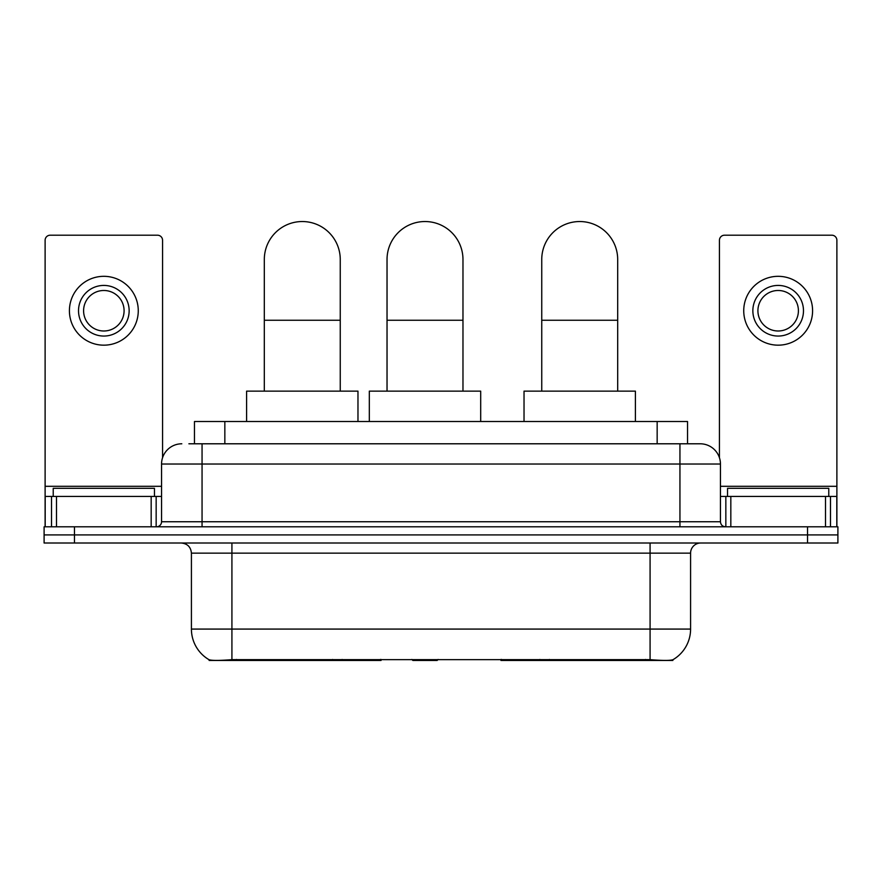 <?xml version="1.0" encoding="UTF-8"?>
<svg xmlns="http://www.w3.org/2000/svg" width="882" height="882" viewBox="0 0 882 882"><rect width="100%" height="100%" fill="white"/><g stroke="black" fill="none" stroke-linecap="round" stroke-linejoin="round"><path stroke-width="1.32" d="M381.046 659.46L381.046 660.464L209.133 660.464L209.133 659.747M194.47 443.789L194.47 421.508L687.53 421.508L687.53 443.789M672.867 659.747L672.867 660.464L500.954 660.464L500.954 659.46M191.416 629.075L231.922 629.075L231.922 553.135L191.416 553.135L191.416 629.075A35.434 35.434 0 0 0 208.935 659.648C211.559 660.662 219.221 660.662 231.922 659.648L650.078 659.648C662.768 660.662 670.43 660.662 673.065 659.648A35.434 35.434 0 0 0 690.584 629.075L690.584 553.135A10.121 10.121 0 0 1 700.705 543.014M74.474 526.808L837.9 526.808L837.9 534.911L44.1 534.911L44.1 543.014L74.474 543.014L74.474 534.911L44.1 534.911L44.1 526.808L74.474 526.808L74.474 534.911L837.9 534.911L837.9 543.014L74.474 543.014M189.354 443.789L693.109 443.789M188.891 443.789L202.055 443.789L202.055 464.031L161.549 464.031L161.549 521.747A5.06 5.06 0 0 1 156.489 526.808M181.802 443.789A20.253 20.253 0 0 0 161.549 464.031M700.198 443.789A20.253 20.253 0 0 1 720.451 464.031L679.945 464.031L679.945 443.789L699.889 443.789M720.451 464.031L720.451 521.747C720.748 524.823 722.435 526.51 725.511 526.808M837.9 526.808L837.9 534.911M154.46 496.434L154.46 488.33L53.218 488.33L53.218 496.434M151.175 526.808L151.175 496.434L56.503 496.434L56.503 526.808M162.564 457.714L162.564 240.268A5.06 5.06 0 0 0 157.503 235.207L50.175 235.207A5.06 5.06 0 0 0 45.114 240.268L45.114 496.434L56.503 496.434M151.175 496.434L161.549 496.434M45.114 526.808L45.114 496.434M103.833 285.426A25.313 25.313 0 0 0 78.52 310.74A25.313 25.313 0 0 0 103.833 336.053A25.313 25.313 0 0 0 129.147 310.74A25.313 25.313 0 0 0 103.833 285.426M103.833 290.487A20.253 20.253 0 0 0 83.592 310.74A20.253 20.253 0 0 0 103.833 330.993A20.253 20.253 0 0 0 124.086 310.74A20.253 20.253 0 0 0 103.833 290.487M103.833 345.171A34.42 34.42 0 0 0 138.265 310.74A34.42 34.42 0 0 0 103.833 276.32A34.42 34.42 0 0 0 69.413 310.74A34.42 34.42 0 0 0 103.833 345.171M828.782 496.434L828.782 488.33L727.54 488.33L727.54 496.434M264.313 391.134L264.313 259.506A37.97 37.97 0 0 1 302.283 221.536A37.97 37.97 0 0 1 340.254 259.506A37.97 37.97 0 0 0 302.283 221.536M340.254 391.134L340.254 259.506M357.971 421.508L357.971 391.134L246.596 391.134L246.596 421.508M541.746 391.134L541.746 259.506A37.97 37.97 0 0 1 579.717 221.536A37.97 37.97 0 0 1 617.687 259.506A37.97 37.97 0 0 0 579.717 221.536M617.687 391.134L617.687 259.506M635.404 421.508L635.404 391.134L524.029 391.134L524.029 421.508M387.033 391.134L387.033 259.506A37.97 37.97 0 0 1 425.003 221.536A37.97 37.97 0 0 1 462.973 259.506A37.97 37.97 0 0 0 425.003 221.536M462.973 391.134L462.973 259.506M438.145 659.46L437.152 660.464L412.853 660.464L411.861 659.46M480.69 421.508L480.69 391.134L369.315 391.134L369.315 421.508M825.497 526.808L825.497 496.434L730.825 496.434L730.825 526.808M836.886 526.808L836.886 496.434L836.886 526.808M825.497 496.434L836.886 496.434L836.886 240.268A5.06 5.06 0 0 0 831.825 235.207L724.497 235.207A5.06 5.06 0 0 0 719.436 240.268L719.436 457.714M720.451 496.434L730.825 496.434M778.167 285.426A25.313 25.313 0 0 0 752.853 310.74A25.313 25.313 0 0 0 778.167 336.053A25.313 25.313 0 0 0 803.48 310.74A25.313 25.313 0 0 0 778.167 285.426M778.167 290.487A20.253 20.253 0 0 0 757.914 310.74A20.253 20.253 0 0 0 778.167 330.993A20.253 20.253 0 0 0 798.408 310.74A20.253 20.253 0 0 0 778.167 290.487M778.167 345.171A34.42 34.42 0 0 0 812.587 310.74A34.42 34.42 0 0 0 778.167 276.32A34.42 34.42 0 0 0 743.735 310.74A34.42 34.42 0 0 0 778.167 345.171M549.409 659.46L549.409 660.464M645.525 660.464L645.525 659.46M332.591 659.46L332.591 660.464M236.475 660.464L236.475 659.46M224.844 443.789L224.844 421.508M657.156 443.789L657.156 421.508M342.106 659.46L342.106 660.464M539.894 659.46L539.894 660.464M501.571 659.46L501.571 660.464M380.429 659.46L380.429 660.464M650.078 543.014L650.078 553.135L231.922 553.135L231.922 543.014M690.584 553.135L650.078 553.135L650.078 629.075L690.584 629.075M650.078 659.648L650.078 629.075L231.922 629.075L231.922 659.648M807.526 543.014L807.526 526.808M202.055 526.808L202.055 521.747L720.451 521.747M161.549 521.747L202.055 521.747L202.055 464.031L679.945 464.031L679.945 526.808M161.549 486.313L45.114 486.313M156.158 496.434L156.158 526.808M45.191 496.434L45.191 526.808M51.52 526.808L51.52 496.434M264.313 320.254L340.254 320.254M541.746 320.254L617.687 320.254M387.033 320.254L462.973 320.254M836.886 486.313L720.451 486.313M836.809 526.808L836.809 496.434M830.48 496.434L830.48 526.808M725.842 526.808L725.842 496.434M191.416 553.135C190.821 546.983 187.447 543.61 181.295 543.014"/></g></svg>
